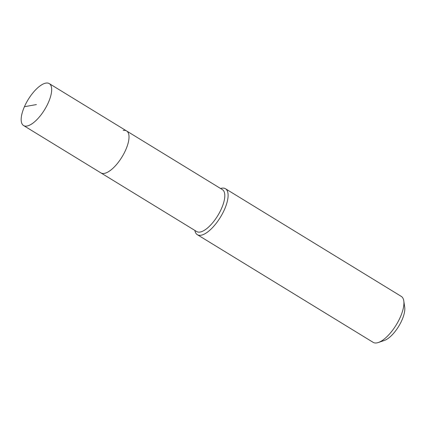 <?xml version="1.0" encoding="UTF-8"?>
<svg xmlns="http://www.w3.org/2000/svg" width="426" height="426" viewBox="0 0 426 426"><rect width="100%" height="100%" fill="white"/><g stroke="black" fill="none" stroke-linecap="round" stroke-linejoin="round"><path stroke-width="0.64" d="M45.838 83.113A24.591 9.649 121.5 0 1 49.262 83.602A24.591 9.649 121.5 0 1 46.674 106.042A24.591 9.649 121.5 0 1 26.998 126.037A24.591 9.649 121.5 0 1 23.579 125.548A24.591 9.649 121.5 0 1 26.167 103.103A24.591 9.649 121.5 0 1 45.838 83.113M104.343 173.398A24.591 9.649 -58.5 0 0 124.019 153.403A24.591 9.649 -58.5 0 0 126.607 130.963A24.591 9.649 121.5 0 1 124.019 153.403A24.591 9.649 121.5 0 1 104.343 173.398A24.591 9.649 121.5 0 1 100.925 172.903A24.591 9.649 -58.5 0 0 104.343 173.398M23.579 125.548L196.711 231.558A24.591 9.649 -58.5 0 0 200.135 232.048A24.591 9.649 -58.5 0 0 219.805 212.057A24.591 9.649 -58.5 0 0 222.393 189.618L49.262 83.602M123.183 130.473A24.591 9.649 121.5 0 1 126.607 130.963M220.556 188.489A26.939 10.57 121.5 0 1 221.717 188.207A26.939 10.57 121.5 0 1 225.466 188.739A26.939 10.57 121.5 0 1 222.628 213.325A26.939 10.57 121.5 0 1 201.077 235.227A26.939 10.57 121.5 0 1 197.329 234.689A26.939 10.57 121.5 0 1 194.874 230.434M197.329 234.689L373.149 342.35A26.939 10.57 -58.5 0 0 376.898 342.887A26.939 10.57 -58.5 0 0 378.341 342.509A26.939 10.57 -58.5 0 0 396.233 324.894A26.939 10.57 -58.5 0 0 403.789 300.948A26.939 10.57 -58.5 0 0 401.287 296.4L225.466 188.739M378.341 342.509L384.343 340.47A21.55 8.456 -58.5 0 0 398.656 326.38A21.55 8.456 -58.5 0 0 404.7 307.221L403.789 300.948M36.418 104.572L24.426 106.713"/></g></svg>

